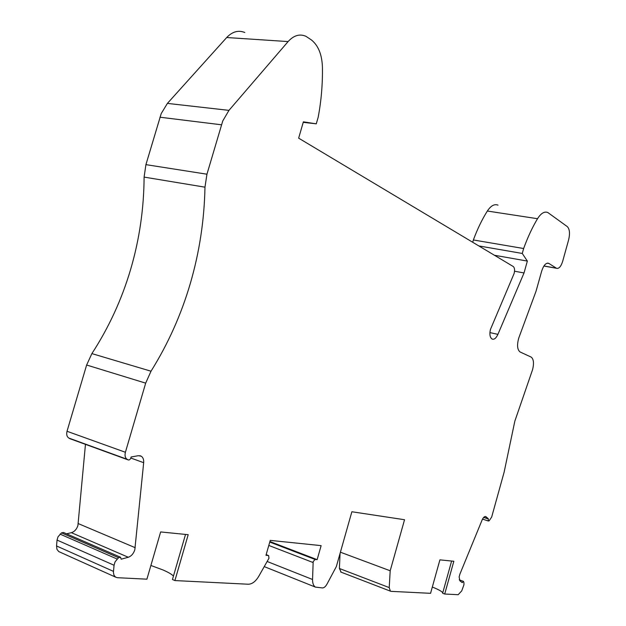 <?xml version="1.0" encoding="UTF-8"?>
<svg xmlns="http://www.w3.org/2000/svg" width="626" height="626" viewBox="0 0 626 626"><rect width="100%" height="100%" fill="white"/><g stroke="black" fill="none" stroke-linecap="round" stroke-linejoin="round"><path stroke-width="0.94" d="M451.612 561.037L442.637 593.252L444.703 594.027L453.834 561.256L439.914 559.863L430.563 593.323L391.078 591.351L390.389 591.147L389.223 587.587L339.402 568.494L341.154 572.18M444.703 594.027L458.177 594.7L461.738 590.866L463.944 584.747L463.952 582.798L463.514 581.398L462.254 582.618L459.891 580.834L459.132 576.898L459.907 574.112L482.098 520.018C483.335 517.311 484.594 516.184 485.886 516.63L488.335 518.805L488.319 520.996L489.141 520.824L491.676 517.029L504.126 472.168L514.83 421.181L532.648 369.434C534.111 363.158 533.626 359.05 531.192 357.102L520.003 351.929C517.24 349.574 516.841 344.887 518.813 337.868L536.052 291.184L541.654 271.199C543.603 265.221 545.966 262.599 548.736 263.343L556.498 268.28C558.916 268.906 560.966 266.606 562.649 261.378L568.619 239.875C570.098 233.514 569.668 229.1 567.328 226.643L547.86 212.55C544.456 211.158 541.013 213.208 537.531 218.709C532.319 227.402 527.687 237.34 523.641 248.522L522.264 253.452L478.835 245.932M514.541 271.222L524.025 272.959L527.35 261.073L522.264 253.452M524.025 272.959L497.913 334.362C496.113 338.228 494.18 339.785 492.106 339.049L491.136 338.181C489.735 336.24 489.524 333.282 490.502 329.307L514.134 273.445C514.924 270.041 514.619 267.725 513.242 266.512L298.649 138.158L303.375 121.835L316.271 123.838L303.234 122.336M91.881 353.604L151.015 371.21L145.678 383.143L125.403 452.269C124.605 455.532 125.161 457.864 127.062 459.265L68.805 438.059C66.849 436.666 66.254 434.405 67.021 431.283L86.631 365.021L91.881 353.604C108.822 327.547 121.718 299.533 130.584 269.563C139.41 239.586 143.91 208.763 144.105 177.095L145.921 164.638L206.948 174.208L222.754 120.951L228.967 110.364L288.109 41.574C293.735 35.385 299.666 33.624 305.903 36.285L311.466 39.986C318.29 45.541 321.944 54.517 322.421 66.896C322.703 83.994 321.287 100.778 318.18 117.242L316.271 123.838M206.948 174.208L204.976 187.174C204.326 220.086 199.444 252.153 190.335 283.39C181.188 314.612 168.081 343.885 151.015 371.21M127.062 459.265L128.471 460.016L129.457 459.836L130.56 458.772L131.116 456.996L138.276 455.705L141.226 456.205C143.088 457.457 143.902 459.617 143.675 462.684L134.817 549.792C133.51 553.705 131.327 556.185 128.283 557.257L121.162 559.198L120.544 557.242L118.549 557.696L115.043 561.874L114.057 565.255L113.423 572.438L114.002 575.263L115.56 577.117L58.734 551.569L56.95 549.331L56.536 545.958L113.462 571.358M266.16 554.667L268.632 555.614L268.953 558.267L258.781 576.272C255.635 581.484 252.153 584.136 248.319 584.23L174.912 580.568L188.199 534.69L160.647 531.936L146.907 579.175L117.414 577.704L115.56 577.117M268.272 555.497L265.972 555.301L270.244 540.387L321.13 545.629L317.147 559.644L315.113 559.472L313.172 561.6L312.554 579.488C312.515 583.275 313.469 585.811 315.41 587.102L322.437 587.931C324.065 587.877 325.575 586.625 326.96 584.168L336.334 566.577L351.867 511.755L404.545 519.729L390.194 570.779L389.223 587.587M472.716 242.278L473.373 239.961L523.641 248.522M498.014 205.14C494.438 203.74 490.878 205.711 487.341 211.032C482.051 219.46 477.395 229.1 473.373 239.961M340.075 553.376L339.402 568.494M59.72 552.015L58.734 551.569M118.549 557.696L61.504 532.875L58.007 536.826L57.044 540.074L56.536 545.958M61.504 532.875L63.516 532.483L120.231 557.109M85.457 444.35L77.906 525.621C76.622 529.369 74.447 531.717 71.372 532.679L66.583 533.814M68.805 438.059L70.253 438.81M145.921 164.638L161.234 113.541L167.4 103.4L226.698 37.529C232.356 31.597 238.396 29.923 244.821 32.505M317.147 559.644L269.916 541.545M483.765 517.326L488.335 518.805M527.35 261.073L494.407 255.251M442.723 592.939C442.379 591.656 438.912 589.692 432.323 587.047M340.403 552.202L390.194 570.779M185.523 534.424L172.455 579.504L174.912 580.568M173.449 576.077C171.759 574.285 168.253 572.234 162.932 569.934L150.897 565.474M57.044 540.074L114.057 565.255M543.924 265.964L556.295 268.163M547.226 263.17L548.979 263.476M483.663 517.436L488.28 518.931M125.403 452.269L67.021 431.283M485.189 516.489L486.112 516.786M71.372 532.679L128.283 557.257M130.904 458.06L143.675 462.684M135.232 547.703L78.289 523.61M221.447 124.785L159.951 117.219M288.109 41.574L226.698 37.529M228.967 110.364L167.4 103.4M128.04 459.86L69.791 438.646L128.033 459.852M144.105 177.095L204.976 187.174M267.192 561.499L312.554 579.488M268.797 545.442L313.023 562.508M269.759 542.085L315.113 559.472M461.871 582.329L462.309 582.485M487.341 211.032L537.531 218.709M489.923 332.602L497.913 334.362M86.631 365.021L145.678 383.143M60.08 534.127L117.125 559.026M547.5 263.123L548.736 263.343M390.389 591.147L340.661 571.992M264.274 566.624L315.41 587.102M543.877 266.034L556.498 268.28M266.16 554.644L268.374 555.512M485.463 516.489L485.886 516.63M139.762 455.673L141.226 456.205M482.521 519.111L488.319 520.996M463.404 581.351L459.249 579.84"/></g></svg>
